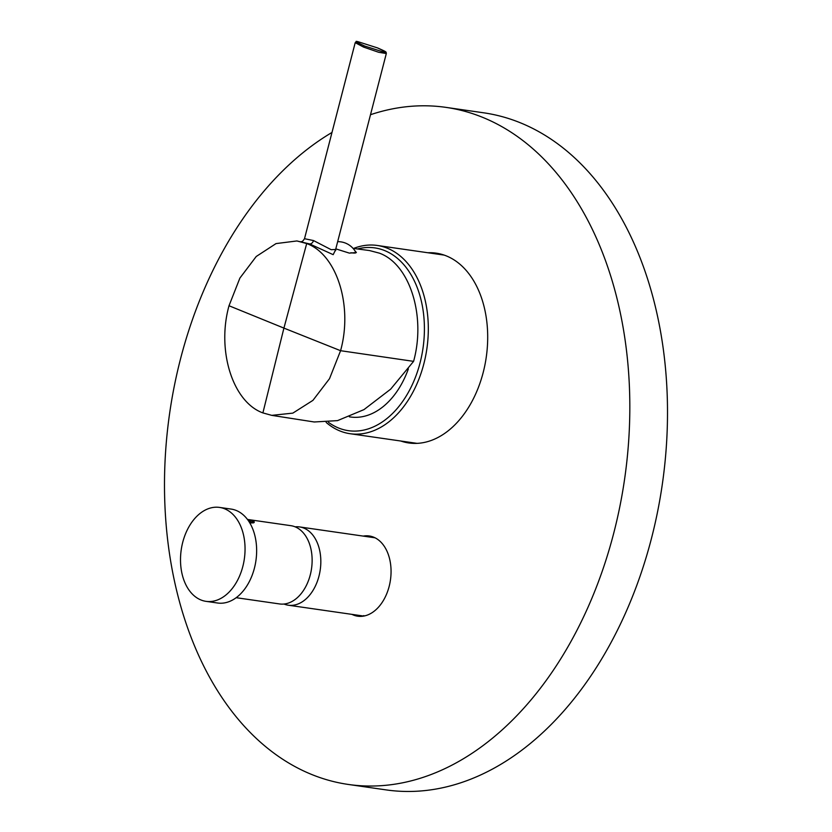<?xml version="1.0" encoding="UTF-8"?>
<svg xmlns="http://www.w3.org/2000/svg" width="832" height="832" viewBox="0 0 832 832"><rect width="100%" height="100%" fill="white"/><g stroke="black" fill="none" stroke-linecap="round" stroke-linejoin="round"><path stroke-width="1.25" d="M326.165 422.427A95.098 63.908 -81.8 0 0 350.074 433.711A95.098 63.908 -81.8 0 0 423.842 363.844A95.098 63.908 -81.8 0 0 377.187 245.45A95.098 63.908 -81.8 0 0 353.6 248.446M328.359 422.24A92.331 62.046 -81.8 0 0 420.066 362.846A92.331 62.046 -81.8 0 0 357.49 248.955M408.356 368.898A78.489 52.749 98.2 0 1 349.357 416.811M271.752 415.355L262.891 412.911C232.783 402.054 216.538 350.698 229.008 305.75L239.897 278.075L256.235 256.485L276.037 243.589L296.899 240.958L306.696 243.547C336.804 254.394 353.049 305.76 340.579 350.698L329.524 378.664L312.926 400.369L292.833 413.13L271.752 415.355L314.215 421.98L337.522 420.628L363.969 409.614L390.655 389.158L413.587 361.358C426.171 315.973 409.77 264.108 379.371 253.146L369.481 250.546L353.049 248.373M354.723 250.526L356.377 252.512L349.378 253.126L335.806 248.862M296.899 240.958L309.629 243.932L333.174 254.665L335.587 249.808M350.896 252.751A15.028 1.81 14.5 0 0 355.93 252.678A15.028 1.81 14.5 0 0 355.888 252.46A20.155 20.155 0 0 0 337.667 241.675M304.512 238.711L313.477 240.542L331.219 249.704L335.66 249.444L335.66 250.619L335.275 250.099M364.686 46.041L383.978 52.198C388.211 53.321 386.027 51.886 377.437 47.882L358.145 41.735C353.912 40.612 356.096 42.047 364.686 46.041A1.186 0.863 111.9 0 0 363.522 47.06L378.643 52.27L386.318 53.539C385.934 51.75 387.587 52.374 377.582 47.923L358.03 41.704L356.543 41.621L355.212 42.671L363.522 47.06M295.142 526.843A39.541 26.572 98.2 0 1 299.572 526.926A39.541 26.572 98.2 0 1 318.968 576.16A39.541 26.572 -81.8 0 1 288.298 605.207L363.771 616.075M284.024 604.042A39.541 26.572 -81.8 0 0 288.298 605.207M249.236 521.997A8.694 1.04 14.5 0 0 250.619 522.226A8.694 1.04 14.5 0 0 253.51 522.049A8.694 1.04 14.5 0 0 247.593 519.605M249.798 522.922L253.344 522.881C254.821 522.319 254.519 521.591 252.46 520.676L247.468 519.438L290.878 525.678A39.541 26.572 -81.8 0 1 295.069 526.812A39.541 26.572 98.2 0 1 310.991 571.771A39.541 26.572 98.2 0 1 279.604 603.949L236.174 597.698M253.916 522.662L253.344 522.881M253.781 522.735A9.09 1.092 14.5 0 0 253.791 522.527L253.51 522.049M248.882 521.446L250.546 521.258L248.071 520.26M236.163 510.442A47.455 31.886 98.2 0 1 255.278 564.398A47.455 31.886 98.2 0 1 217.599 603.013L206.014 601.349A47.455 31.886 98.2 0 1 200.98 599.986A47.455 31.886 -81.8 0 1 181.875 546.031A47.455 31.886 -81.8 0 1 219.544 507.416L231.13 509.08A47.455 31.886 -81.8 0 1 236.163 510.442M219.544 507.416A47.455 31.886 -81.8 0 1 224.567 508.768A47.455 31.886 98.2 0 1 243.682 562.734A47.455 31.886 98.2 0 1 206.014 601.349M372.143 536.619A40.529 27.238 -81.8 0 0 369.013 536.931M357.739 615.212A40.529 27.238 -81.8 0 0 360.651 616.387M363.22 536.099A40.529 27.238 98.2 0 1 369.273 535.974A40.529 27.238 98.2 0 1 389.158 586.425A40.529 27.238 98.2 0 1 357.718 616.2A40.529 27.238 98.2 0 1 351.946 614.37M331.989 132.454A342.035 229.84 -81.8 0 0 180.586 358.665A342.035 229.84 -81.8 0 0 348.4 784.462A342.035 229.84 -81.8 0 0 613.735 533.166A342.035 229.84 -81.8 0 0 445.921 107.37A342.035 229.84 -81.8 0 0 370.5 114.712M427.856 252.751A95.888 64.438 98.2 0 1 436.134 253.146A95.888 64.438 98.2 0 1 483.184 372.518A95.888 64.438 98.2 0 1 408.803 442.967A95.888 64.438 98.2 0 1 400.733 441.002M348.4 784.462L386.079 789.89A342.035 229.84 -81.8 0 0 651.414 538.595A342.035 229.84 -81.8 0 0 483.6 112.798L445.921 107.37M439.026 253.656A95.888 64.438 -81.8 0 0 433.649 253.583M406.536 441.844A95.888 64.438 -81.8 0 0 411.715 443.29M413.587 361.358L340.579 350.698L283.92 328.099L306.696 243.547M309.629 243.932A3.952 2.891 111.9 0 0 313.477 240.542M229.008 305.75L283.92 328.099L262.891 412.911M350.074 433.711L417.082 443.362M377.187 245.45L444.205 255.102M301.236 241.561C301.777 242.143 302.869 241.197 304.512 238.701L355.212 42.671M335.65 249.444L386.318 53.539M299.572 526.926L375.055 537.805M363.709 615.618L364.541 615.919"/></g></svg>
